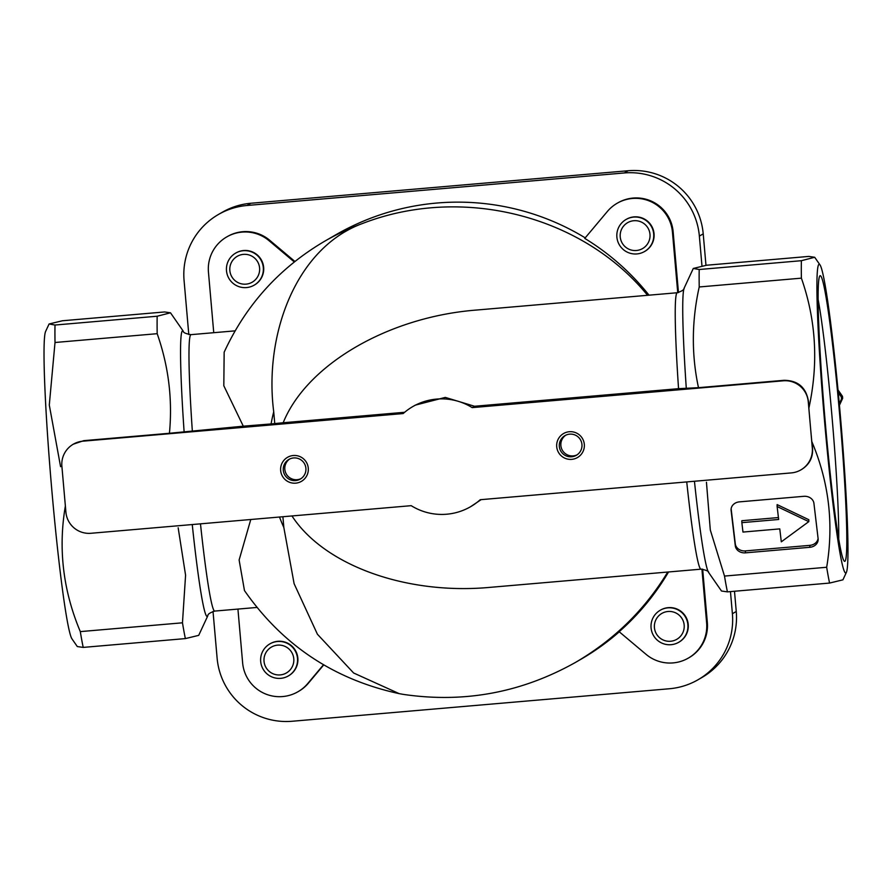 <?xml version="1.0" encoding="UTF-8"?>
<svg xmlns="http://www.w3.org/2000/svg" width="892" height="892" viewBox="0 0 892 892"><rect width="100%" height="100%" fill="white"/><g stroke="black" fill="none" stroke-linecap="round" stroke-linejoin="round"><path stroke-width="1.34" d="M188.803 334.578L184.075 280.512A69.364 69.242 60 0 1 218.451 214.47L222.309 212.24A69.364 69.242 60 0 1 250.908 203.253L628.169 170.74A69.364 69.242 60 0 1 703.219 233.86L705.973 265.337M734.495 591.262L736.257 611.488A69.364 69.242 60 0 1 701.881 677.53L698.023 679.76A69.364 69.242 60 0 1 669.424 688.747L292.163 721.26A69.364 69.242 60 0 1 217.113 658.14L213.021 611.41M250.775 519.501L239.123 560.009L244.475 590.582C282.563 645.217 334.132 679.57 399.192 693.642L403.262 694.377C464.096 703.331 521.486 692.694 575.429 662.444L580.625 659.444A245.077 244.676 -120 0 0 619.282 631.826M668.554 571.962A245.077 244.676 60 0 1 619.171 631.726L646.087 654.36A36.996 36.929 60 0 0 688.301 658.118L688.992 657.716A36.996 36.929 60 0 0 707.334 622.493L702.662 569.174M575.429 662.444C614.086 639.887 644.86 609.749 667.729 572.04M730.459 591.608L732.399 613.718A69.364 69.242 60 0 1 698.023 679.76M323.751 664.886L308.442 683.127A36.996 36.929 60 0 1 298.608 691.367L297.917 691.768A36.996 36.929 60 0 1 242.635 662.89L237.93 609.091M291.963 515.955C324.342 565.517 406.451 595.109 490.098 587.349L701.045 569.163A138.728 7.259 85.1 0 1 686.74 481.925M282.898 516.736L283.846 527.54L294.115 583.702L317.418 634.234L353.622 672.992L399.192 693.642M694.444 481.256A143.344 7.504 85.1 0 0 708.683 572.553L721.505 591.017L727.415 591.864L829.571 583.067L842.918 579.833L846.452 572.229A154.907 8.106 85.1 0 0 840.543 417.902A154.907 8.106 85.1 0 0 819.949 264.835A154.907 8.106 85.1 0 0 816.961 280.211A154.907 8.106 85.1 0 0 827.776 455.857A154.907 8.106 85.1 0 0 845.962 572.876A154.907 8.106 85.1 0 0 846.452 572.229M706.453 482.249L710.3 529.971L724.505 576.076A178.032 9.321 85.1 0 0 727.415 591.864M415.304 405.135L445.309 397.397L474.533 406.261L678.556 388.667L698.481 387.674C691.4 354.637 691.646 321.075 699.216 286.968L801.384 278.159C816.124 320.206 818.622 363.546 808.866 408.202A178.021 9.321 85.1 0 0 811.787 441.507C828.98 482.137 833.953 524.061 826.672 567.267A178.032 9.321 85.1 0 0 829.571 583.067M647.581 295.297C582.164 215.128 461.643 184.889 362.074 223.658C295.876 248.177 263.854 334.846 273.721 411.803A175.713 175.423 -120 0 0 271.079 423.934L283.177 422.752C306.658 364.627 388.21 316.995 476.083 310.082L677.218 292.743C682.023 291.138 684.342 289.588 684.164 288.094L693.285 268.459L699.205 269.507A178.032 9.321 85.1 0 0 699.216 286.968M693.296 268.459L706.631 265.225L808.788 256.417L814.686 257.275L801.373 260.698A178.032 9.321 85.1 0 0 801.384 278.159M65.395 505.842C58.069 548.591 63.042 590.504 80.302 631.614L182.47 622.806L185.581 575.195L178.166 527.785M182.47 622.806A178.032 9.321 85.1 0 0 185.369 638.594L198.704 635.36L207.836 615.725A143.344 7.504 85.1 0 1 192.248 524.552M481.111 499.654L470.563 506.723A57.802 57.701 60 0 1 411.212 505.675L90.939 533.282A23.125 23.081 60 0 1 65.919 512.242L61.883 466.182A23.125 23.081 60 0 1 82.878 441.183L403.162 413.565A57.802 57.701 60 0 1 472.169 407.622L474.533 406.261M55.003 325.034L157.17 316.225L170.495 312.802L164.585 311.955L62.429 320.763L49.082 323.986L55.003 325.034A178.032 9.321 85.1 0 0 55.014 342.495L157.182 333.686C168.577 366.155 172.658 399.36 169.435 433.278L243.293 426.186L223.814 385.757L224.16 352.195C246.125 304.64 279.687 267.6 324.866 241.108A245.077 244.676 -120 0 1 362.074 223.658M724.505 576.076L826.672 567.267M699.205 269.507L801.373 260.698M49.082 323.986L45.548 331.59A154.907 8.106 85.1 0 0 51.457 485.917A154.907 8.106 85.1 0 0 72.051 638.984L77.303 646.555L83.212 647.402L185.369 638.594M80.302 631.614A178.032 9.321 85.1 0 0 83.212 647.402M55.014 342.495L49.294 405.024L60.578 466.694M157.17 316.225A178.032 9.321 85.1 0 0 157.182 333.686M677.742 292.676L672.445 232.132A36.996 36.929 60 0 0 607.341 211.493L584.751 238.398A245.077 244.676 60 0 1 649.008 295.174M585.208 237.863A245.077 244.676 -120 0 0 335.849 234.774L324.866 241.108M271.079 423.934L243.293 426.186M273.721 411.803L274.758 423.622M283.177 422.752L404.645 412.282M839.64 414.468A143.356 7.504 85.1 0 0 819.781 275.996A143.356 7.504 85.1 0 0 824.988 419.24A143.356 7.504 85.1 0 0 844.367 561.258A143.356 7.504 85.1 0 0 839.64 414.468M169.435 433.278L83.77 440.659L73.345 444.171M809.836 547.298L745.422 552.85A9.243 7.883 -0 0 1 735.298 545.793L731.117 510.503A9.243 7.883 -0 0 1 731.072 509.711A9.243 7.883 -0 0 1 739.39 501.873L803.792 496.32A9.243 7.883 -0 0 1 813.928 503.367L818.109 538.657A9.243 7.883 -0 0 1 818.154 539.448A9.243 7.883 -0 0 1 809.836 547.298L809.836 545.358L745.422 550.91A9.243 7.883 -0 0 1 735.298 543.864L731.139 508.752M811.787 441.507L812.523 447.773C813.225 457.161 809.601 464.386 801.674 469.437L800.838 469.917A23.125 23.081 60 0 1 791.316 472.905L480.231 499.721A57.802 57.701 60 0 1 470.563 506.723M698.481 387.674L784.146 380.293C798.173 380.505 806.29 387.652 808.498 401.723L808.866 408.202M472.169 407.622L783.254 380.806A23.125 23.081 60 0 1 808.275 401.846L812.3 447.895A23.125 23.081 60 0 1 800.838 469.917M308.275 468.144A13.871 13.848 -120 0 0 286.522 457.964A13.871 13.848 -120 0 0 288.618 481.903A13.871 13.848 -120 0 0 308.275 468.144M584.316 444.35A13.871 13.848 -120 0 0 562.573 434.17A13.871 13.848 -120 0 0 564.658 458.098A13.871 13.848 -120 0 0 584.316 444.35M323.517 664.741L307.751 683.528A36.996 36.929 60 0 1 297.917 691.768M269.852 643.901L270.209 643.701A18.498 18.464 60 0 1 295.442 650.502A18.498 18.464 60 0 1 288.673 675.746L288.328 675.946A18.498 18.464 60 0 1 260.687 661.507A18.498 18.464 60 0 1 295.085 650.703A18.498 18.464 60 0 1 288.328 675.946M701.926 569.129L706.631 622.895A36.996 36.929 60 0 1 688.301 658.118M660.236 610.251L660.593 610.05A18.498 18.464 60 0 1 685.825 616.851A18.498 18.464 60 0 1 679.068 642.095L678.712 642.296A18.498 18.464 60 0 1 651.071 627.856A18.498 18.464 60 0 1 685.469 617.052A18.498 18.464 60 0 1 678.712 642.296M617.164 203.253L617.866 202.852A36.996 36.929 60 0 1 673.137 231.73L678.466 292.543M626.05 219.488L626.407 219.276A18.498 18.464 60 0 1 651.639 226.089A18.498 18.464 60 0 1 644.883 251.332L644.526 251.533A18.498 18.464 60 0 1 616.885 237.094A18.498 18.464 60 0 1 651.283 226.289A18.498 18.464 60 0 1 644.526 251.533M235.666 253.138L236.012 252.927A18.498 18.464 60 0 1 261.256 259.739A18.498 18.464 60 0 1 254.488 284.983L254.131 285.184A18.498 18.464 60 0 1 226.49 270.744A18.498 18.464 60 0 1 260.899 259.94A18.498 18.464 60 0 1 254.131 285.184M213.745 332.694L208.449 272.127A36.996 36.929 60 0 1 269.005 240.662L294.304 261.947M226.78 236.904L227.471 236.503A36.996 36.929 60 0 1 269.696 240.26L294.906 261.467M218.451 214.47A69.364 69.242 60 0 1 247.039 205.483L624.3 172.959A69.364 69.242 60 0 1 699.361 236.09L701.982 266.061M565.751 435.207A11.373 11.351 -120 0 0 562.35 450.248A11.373 11.351 -120 0 0 577.068 454.842M581.952 444.495A11.373 11.351 -120 0 0 564.959 435.619A11.373 11.351 -120 0 0 560.812 451.14A11.373 11.351 -120 0 0 581.952 444.495M289.71 459.001A11.373 11.351 -120 0 0 286.299 474.042A11.373 11.351 -120 0 0 301.028 478.636M305.9 468.289A11.373 11.351 -120 0 0 288.919 459.413A11.373 11.351 -120 0 0 284.76 474.934A11.373 11.351 -120 0 0 305.9 468.289M838.725 538.757A135.941 7.114 85.1 0 0 831.89 415.315A135.941 7.114 85.1 0 0 818.064 299.132M620.23 236.893A14.952 14.93 60 0 1 641.415 222.075A14.952 14.93 60 0 1 643.678 247.865A14.952 14.93 60 0 1 620.23 236.893M229.846 270.544A14.952 14.93 60 0 1 251.031 255.725A14.952 14.93 60 0 1 253.283 281.515A14.952 14.93 60 0 1 229.846 270.544M264.032 661.307A14.952 14.93 60 0 1 285.217 646.488A14.952 14.93 60 0 1 287.469 672.278A14.952 14.93 60 0 1 264.032 661.307M654.427 627.656A14.952 14.93 60 0 1 675.601 612.837A14.952 14.93 60 0 1 677.864 638.627A14.952 14.93 60 0 1 654.427 627.656M808.799 521.63L781.303 541.834L779.775 528.889L742.969 532.067L741.854 522.656L778.66 519.478L777.122 506.533L808.799 521.63L808.799 519.702L777.122 504.604L777.122 506.533M741.854 522.656L741.843 520.716L778.426 517.561M818.087 538.467A9.243 7.883 -0 0 1 809.836 545.358M837.989 389.893L842.483 396.316A55.494 55.393 60 0 1 842.661 398.323L839.428 405.258M838.246 392.58L841.323 396.973L842.483 396.316M841.323 396.973A55.494 55.393 60 0 1 841.502 398.992L842.661 398.323M841.502 398.992L839.283 403.742M736.257 611.488L732.399 613.718M684.164 288.094A143.344 7.504 85.1 0 0 686.283 388.132M200.477 523.838A138.728 7.259 85.1 0 0 214.782 611.076L256.963 607.441M184.087 431.416A143.344 7.504 85.1 0 1 183.317 331.267C183.15 332.56 185.692 333.697 190.955 334.656A138.728 7.259 85.1 0 0 192.304 430.591M279.508 517.025A175.713 175.423 -120 0 0 283.846 527.54M677.218 292.743A138.728 7.259 85.1 0 0 678.556 388.667M82.878 441.183L83.77 440.659M783.254 380.806L784.146 380.293M307.751 683.528L308.442 683.127M706.631 622.895L707.334 622.493M672.445 232.132L673.137 231.73M269.005 240.662L269.696 240.26M250.908 203.253L247.039 205.483M628.169 170.74L624.3 172.959M703.219 233.86L699.361 236.09M745.422 550.91L745.422 552.85M735.298 543.864L735.298 545.793M731.117 508.931L731.117 510.503M190.955 334.656L235.12 330.854M214.782 611.076C209.977 612.681 207.658 614.231 207.836 615.725M708.683 572.553C708.85 571.259 706.308 570.122 701.045 569.163M183.317 331.267L170.495 312.802M819.949 264.835L814.697 257.275M412.829 406.562L415.315 405.135"/></g></svg>

